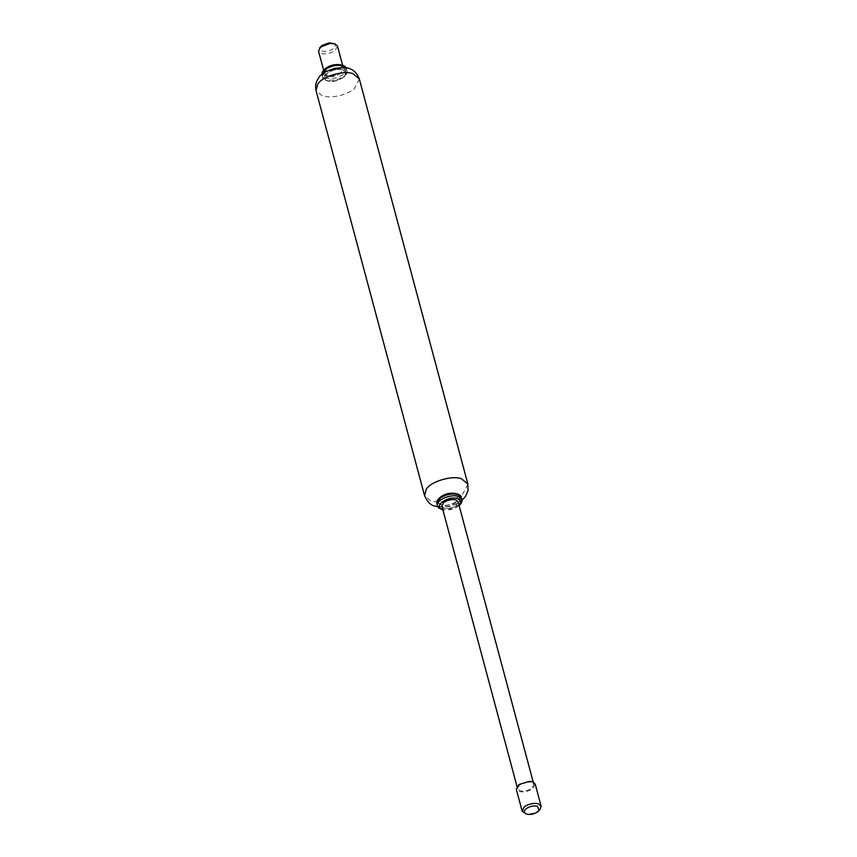 <?xml version="1.0" encoding="UTF-8"?>
<svg xmlns="http://www.w3.org/2000/svg" width="857" height="857" viewBox="0 0 857 857"><rect width="100%" height="100%" fill="white"/><g stroke="black" fill="none" stroke-linecap="round" stroke-linejoin="round"><path stroke-width="0.64" stroke-dasharray="4.29 3.21" d="M519.278 785.323C523.027 782.58 527.098 781.627 531.49 782.462L533.857 784.455L531.918 788.194C528.116 790.765 524.141 791.643 519.995 790.807L517.628 788.815L519.278 785.323M458.131 501.838L456.192 505.576C452.389 508.147 448.415 509.026 444.269 508.19L441.901 506.198M540.156 809.201L538.839 810.476C534.414 813.475 529.776 814.493 524.934 813.518M535.218 784.101L532.947 788.451C528.512 791.461 523.873 792.468 519.031 791.504L516.268 789.168M441.473 504.784L441.28 504.73C437.241 503.027 437.145 500.477 440.991 497.081C445.951 493.868 451.039 492.807 456.224 493.889C466.262 496.589 451.028 507.922 441.473 504.784M333.052 43.161C335.901 44.318 336.073 46.107 333.544 48.528C329.945 51.024 326.142 51.87 322.125 51.088L320.657 46.674M337.476 46.117L335.205 50.467C330.77 53.477 326.131 54.484 321.289 53.52L318.525 51.184M326.356 69.138C330.738 65.946 335.483 64.832 340.604 65.807L343.368 68.132L341.097 72.491C336.672 75.491 332.034 76.509 327.192 75.534L324.428 73.209L326.356 69.138M326.624 76.155L326.431 76.091C322.393 74.388 322.296 71.838 326.131 68.442C331.102 65.228 336.18 64.168 341.375 65.25C351.402 67.949 336.18 79.283 326.624 76.155M343.561 77.109C338.676 80.654 333.384 81.886 327.685 80.804C317.497 78.051 333.266 66.61 342.639 69.953C346.453 71.463 346.764 73.841 343.561 77.109M461.816 499.342L459.32 504.591L451.328 508.576L441.012 508.865L437.391 505.566M461.312 497.456L457.884 503.445L450.825 506.691L440.734 507.044L436.888 503.68M459.02 505.159L458.409 505.737C453.524 509.294 448.232 510.526 442.544 509.444M346.046 67.907L346.453 68.817L343.025 74.816L335.965 78.062L325.885 78.405L322.007 74.345M342.864 67.553L346.956 70.703L344.471 75.952L336.48 79.947L326.163 80.226L322.543 76.926L324.578 72.459M322.039 75.041L322.607 77.226C323.164 80.504 327.449 81.779 335.441 81.072L344.278 76.959C346.614 74.816 347.513 72.727 346.956 70.703L346.099 67.917M467.879 484.087L462.684 494.05C456.042 499.117 447.6 501.774 437.349 502.009L430.9 501.013L424.579 495.689M359.329 79.005L354.145 88.967C347.503 94.034 339.061 96.68 328.809 96.927L322.361 95.93L316.04 90.606M438.773 499.01C443.348 494.403 449.229 492.646 456.417 493.75C466.861 496.567 450.696 508.297 441.087 504.869C437.863 503.777 437.091 501.827 438.773 499.01M325.178 75.084C329.752 70.478 335.633 68.721 342.821 69.824C353.277 72.641 337.101 84.372 327.503 80.944C324.267 79.851 323.496 77.901 325.178 75.084M533.857 784.455L533.215 782.055M516.985 786.405L517.628 788.815M459.138 505.587L454.928 508.201L450.343 509.701L442.898 509.936M343.368 68.132L342.575 65.164M323.635 70.242L324.428 73.209M322.103 75.352L321.953 74.388M437.82 506.776L448.661 506.487L461.955 500.306"/><path stroke-width="1.29" d="M516.985 786.405L441.901 506.198L443.54 502.705C447.3 499.963 451.371 499.01 455.763 499.845L458.131 501.838L533.215 782.055M535.529 803.352L538.346 803.791L541.11 806.116L540.156 809.201L537.917 811.665C534.307 814.118 530.537 814.943 526.594 814.15L522.17 811.193L524.098 807.123C526.969 804.744 530.772 803.491 535.529 803.352M522.17 811.193L516.268 789.168L518.935 784.519L529.626 781.338L532.443 781.766L535.218 784.101L541.11 806.116M526.594 814.15C523.809 813.057 523.584 811.322 525.909 808.944C529.476 806.341 533.343 805.43 537.51 806.223L538.989 810.636M323.635 70.242L318.525 51.184L320.454 47.124L329.999 43.407L335.098 43.921L337.476 46.117L342.575 65.164M319.479 48.11L322.05 45.389L329.217 42.85L335.098 43.921M437.049 504.28L440.166 498.153C445.908 494.446 451.768 493.214 457.756 494.468L461.312 497.456L461.816 499.342C462.362 501.366 461.462 503.455 459.127 505.598M461.312 497.456C462.041 494.125 449.636 489.947 440.359 497.156C437.402 499.642 436.277 501.923 436.952 503.98L437.391 505.566C435.827 500.038 450.986 493.771 458.259 496.342L461.816 499.342M442.79 509.519L442.544 509.444C432.357 506.691 448.125 495.25 457.488 498.592C461.302 500.102 461.612 502.481 458.409 505.737M322.039 75.041L325.317 69.513C331.048 65.807 336.908 64.575 342.896 65.828L346.046 67.907M324.578 72.459L326.035 71.238L342.864 67.553M316.04 90.606L424.579 495.689L426.261 489.283C430.482 481.58 452.11 475.057 461.559 478.763L467.879 484.087L359.329 79.005L353.009 73.681C343.571 69.974 321.943 76.498 317.722 84.2L316.04 90.606C314.99 85.946 315.858 81.715 318.654 77.891C320.411 74.28 325.885 71.056 335.076 68.239L342.993 67.564C350.963 67.499 356.405 71.313 359.329 79.005M442.898 509.936L438.698 507.955L437.456 505.866M322.103 75.352C321.418 73.284 322.553 71.002 325.499 68.517C334.787 61.318 347.192 65.486 346.453 68.817M424.579 495.689C427.568 502.213 431.114 505.694 435.227 506.144L437.82 506.776M461.955 500.306L465.512 496.449L468.04 490.697L467.879 484.087"/></g></svg>
